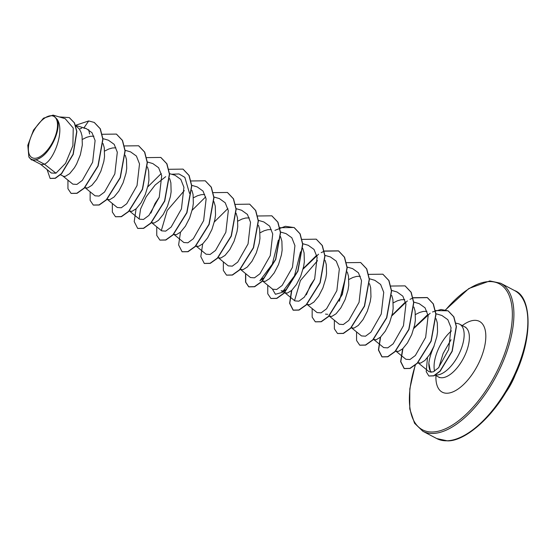 <?xml version="1.0" encoding="UTF-8"?>
<svg xmlns="http://www.w3.org/2000/svg" width="556" height="556" viewBox="0 0 556 556"><rect width="100%" height="100%" fill="white"/><g stroke="black" fill="none" stroke-linecap="round" stroke-linejoin="round"><path stroke-width="0.83" d="M50.902 115.731A23.352 10.981 117.7 0 1 55.162 136.567A23.352 10.981 117.7 0 1 34.986 158.307A23.352 10.981 117.7 0 1 30.726 137.471A23.352 10.981 117.7 0 1 50.902 115.731M435.355 374.925A28.28 13.302 -62.3 0 0 436.863 375.008A28.28 13.302 -62.3 0 0 459.902 352.08A28.28 13.302 -62.3 0 0 459.666 324.204A28.28 13.302 -62.3 0 0 457.845 323.578L455.809 323.189A28.182 13.254 -62.3 0 1 457.15 323.446M36.175 159.857L40.567 157.661C51.52 151.051 61.487 128.179 57.129 119.318C65.17 130.688 53.661 160.378 44.404 164.18L36.175 159.857A25.249 11.878 117.7 0 1 34.451 160.093A25.249 11.878 117.7 0 1 34.375 160.1L31.525 159.94L34.34 160.114M40.498 164.208L51.319 173.02L55.975 173.194L44.404 164.18L41.408 164.673L33.047 160.343M75.699 125.719L79.411 129.166L81.03 132.321L82.066 136.109L82.323 145.06L80.356 154.776L76.665 163.874L74.414 167.787L69.653 173.667L65.33 176.335L63.613 176.349L60.493 174.779M82.448 139.389L86.541 137.353L90.204 136.31L93.901 136.164M103.075 143.587L104.271 147.785L104.528 156.736L103.798 161.581L100.886 171.158L96.619 179.463L91.851 185.336L87.528 188.004L84.88 187.601M125.274 155.256L126.469 159.461L126.726 168.412L125.997 173.257L123.084 182.834L118.817 191.139L114.056 197.012L109.734 199.68L107.079 199.277M147.479 166.932L148.674 171.137L148.932 180.088L148.202 184.933L145.29 194.51L141.022 202.808L136.255 208.688L131.939 211.356L129.284 210.946M169.677 178.608L170.873 182.813L171.13 191.764L170.4 196.609L167.488 206.186L163.221 214.484L158.46 220.364L154.137 223.032L151.489 222.622M191.883 190.284L193.078 194.489L193.335 203.44L192.605 208.285L189.693 217.862L185.426 226.16L180.665 232.04L176.342 234.708L173.687 234.298M213.907 201.543L215.276 206.158L215.54 215.116L214.804 219.961L211.899 229.531L207.631 237.836L202.864 243.716L198.541 246.384L195.893 245.974M236.105 213.219L237.481 217.834L237.739 226.785L237.009 231.637L234.097 241.207L229.83 249.512L225.069 255.392L220.746 258.06L218.091 257.65M237.864 221.114L241.957 219.078L245.62 218.035L249.317 217.889M258.491 225.312L259.687 229.51L259.944 238.461L259.214 243.313L256.302 252.883L252.035 261.188L247.267 267.061L242.944 269.729L240.296 269.326M278.361 240.109L272.301 264.169L259.888 280.738L263.759 277.993L261.118 279.286M280.516 236.564L281.885 241.186L282.142 250.137L281.412 254.982L278.5 264.559L274.233 272.864L269.472 278.737L265.149 281.405L262.501 281.002M285.972 289.648L283.317 290.962L281.121 290.767M302.714 248.24L304.09 252.862L304.347 261.813L303.618 266.658L300.706 276.235L296.438 284.533L291.678 290.413L287.355 293.081L284.7 292.671M325.093 260.333L326.289 264.538L326.553 273.489L325.816 278.334L322.911 287.911L318.644 296.209L313.876 302.089L309.553 304.757L306.905 304.347M344.901 279.737L339.362 301.248M347.298 272.009L348.494 276.214L348.751 285.165L348.021 290.01L345.109 299.587L340.842 307.885L336.081 313.765L331.758 316.433L329.103 316.023M348.876 279.487L352.97 277.451L356.632 276.415L360.323 276.262M369.504 283.685L370.699 287.883L370.956 296.841L370.226 301.686L367.314 311.256L363.047 319.561L358.279 325.441L353.957 328.109L351.309 327.699M391.702 295.354L392.897 299.559L393.155 308.51L392.425 313.362L389.513 322.932L385.245 331.237L380.485 337.117L376.162 339.785L373.507 339.375M393.28 302.839L397.373 300.803L401.036 299.76L404.733 299.615M413.907 307.037L415.103 311.235L415.36 320.186L414.63 325.038L411.718 334.608L407.451 342.913L402.683 348.786L398.367 351.455L395.712 351.051M415.485 314.515L419.578 312.472L423.241 311.436L426.932 311.29M436.106 318.706L437.301 322.911L437.558 331.862L436.828 336.707L433.916 346.284L429.649 354.589L424.888 360.462L420.565 363.131L417.73 362.63M104.653 151.065L108.747 149.022L112.402 147.986L115.843 147.813M150.905 213.108L155.082 203.426L159.266 197.178M193.46 197.762L197.554 195.726L201.216 194.69L204.65 194.517M260.069 232.79L264.163 230.747L267.825 229.711L271.258 229.538M306.321 294.833L310.498 285.152L314.682 278.897M327.727 314.314L325.517 314.119M55.975 173.194L65.545 163.346L72.885 145.658L73.239 128.068L65.17 118.664L53.077 115.12L43.479 118.192L33.534 130.069L27.8 145.29L28.863 156.917L30.455 158.801L33.457 160.191M31.372 159.516L33.575 160.114M57.129 119.318L53.077 115.12M81.767 128.13L79.383 129.131M50.207 178.448L55.343 178.316L61.64 173.653L73.239 154.339L76.895 131.57L74.49 122.904L69.34 117.636M62.696 175.877L72.85 184.147L76.895 184.418L82.33 180.373L92.623 162.241L95.104 140.578L91.997 132.703L86.208 128.554L83.775 128.109L88.689 120.951L75.553 125.308M47.093 169.58L50.116 178.4L55.162 178.219L61.459 173.555L73.058 154.241L76.714 131.473L74.302 122.806L69.243 117.587L59.277 116.934M30.309 158.675L31.525 159.94M417.938 362.679L429.058 371.735L433.068 371.943L438.448 367.863L448.678 349.55L451.034 327.637L447.83 319.686L441.923 315.488L435.967 313.744M395.733 351.003L405.887 359.273L409.932 359.544L415.367 355.499L425.66 337.367L428.141 315.683L425.041 307.809L419.245 303.673L413.581 302.012M373.535 339.327L383.682 347.597L387.72 347.875L393.155 343.837L403.461 325.698L405.943 304.007L402.836 296.139L397.047 291.997L391.563 290.392M351.329 327.658L361.483 335.921L365.514 336.199L370.942 332.161L381.249 314.022L383.737 292.331L380.631 284.464L374.841 280.321L369.177 278.667M339.285 324.245L343.316 324.523L348.744 320.485L359.051 302.353L361.532 280.655L358.432 272.787L352.643 268.645L347.159 267.04M306.926 304.306L317.08 312.576L321.111 312.847L326.539 308.816L336.86 290.656L339.334 268.993L336.234 261.118L330.438 256.969L324.954 255.364M284.721 292.63L294.875 300.9L298.906 301.171L304.334 297.14L314.654 278.973L317.128 257.317L314.029 249.442L308.239 245.293L302.749 243.695M262.522 280.954L272.669 289.224L276.707 289.495L282.128 285.471L292.456 267.304L294.93 245.641L291.83 237.766L286.034 233.624L280.551 232.019M240.317 269.278L250.471 277.548L254.502 277.826L259.93 273.795L270.251 255.635L272.732 233.979L269.632 226.097L263.829 221.948L258.345 220.343M218.119 257.602L228.266 265.872L232.297 266.15L237.725 262.112L248.045 243.959L250.527 222.317L247.434 214.435L241.631 210.272L235.966 208.611M195.914 245.933L206.067 254.196L210.092 254.474L215.519 250.45L225.847 232.283L228.321 210.634L225.215 202.773L219.425 198.603L213.942 196.991M173.708 234.257L183.862 242.527L187.893 242.798L193.328 238.739L203.642 220.614L206.123 198.958L203.023 191.069L197.227 186.92L191.556 185.266M151.51 222.581L161.664 230.851L165.695 231.129L171.137 227.077L181.437 208.938L183.925 187.289L180.818 179.393L175.022 175.251L169.538 173.639M129.305 210.905L139.459 219.175L143.49 219.453L148.932 215.401L159.238 197.262L161.72 175.62L158.613 167.717L152.824 163.575L147.333 161.97M107.106 199.229L117.253 207.499L121.291 207.777L126.726 203.732L137.033 185.586L139.514 163.923L136.408 156.041L130.618 151.899L125.135 150.294M84.901 187.553L95.055 195.823L99.1 196.073L104.528 192.049L114.828 173.917L117.309 152.233L114.202 144.358L108.413 140.223L102.929 138.618M434.118 346.027C431.22 352.344 429.461 358.078 428.85 363.214A28.28 13.302 -62.3 0 0 431.095 372.318M431.053 372.381L430.525 371.86L428.85 363.214M139.132 218.862L140.585 208.973L146.2 196.741L155.103 185.051L165.716 176.662M171.582 174.236L179.018 173.952L184.842 177.364L189.547 193.425M161.337 230.538L167.196 210.509L184.3 190.632M300.56 251.792L294.499 275.852L282.094 292.414L275.435 294.277L272.35 288.96M294.548 300.587L300.407 280.558L317.511 260.681M94.305 122.473L100.337 128.811L102.978 139.208L98.134 166.042L84.324 188.164L77.034 193.335L71.161 193.418M116.496 134.135L122.535 140.473L125.183 150.871L120.332 177.718L106.516 199.847L99.225 205.018L93.352 205.088M138.701 145.818L144.741 152.156L147.382 162.554L142.538 189.387L128.728 211.509L121.437 216.687L115.572 216.77M160.906 157.494L166.946 163.832L169.587 174.236L164.736 201.077L150.919 223.199L143.629 228.37L137.763 228.44M183.105 169.163L189.137 175.501L191.785 185.899L186.948 212.733L173.138 234.854L165.841 240.039L159.975 240.122M205.317 180.846L211.35 187.191L213.99 197.588L209.139 224.429L195.323 246.544L188.032 251.715L182.166 251.792M227.501 192.515L233.541 198.846L236.189 209.244L231.352 236.085L217.535 258.213L210.244 263.391L204.372 263.468M249.727 204.198L255.753 210.543L258.394 220.94L253.543 247.774L239.733 269.889L232.443 275.067L226.577 275.144M271.905 215.86L277.951 222.198L280.599 232.596L275.755 259.443L261.932 281.572L254.641 286.743L248.866 286.868L245.745 282.233L245.731 273.691M274.928 230.372L285.36 226.299L294.221 227.592L300.157 233.888L302.798 244.286L297.953 271.12L284.144 293.234L276.853 298.412L270.987 298.496M316.315 239.212L322.355 245.55L325.003 255.948L320.159 282.795L306.335 304.924L299.045 310.095L293.269 310.213L289.794 303.277L291.81 290.288M303.048 269.132L318.574 254.203M321.166 252.667L324.169 251.242M324.322 251.18L338.618 250.944L344.56 257.233L347.201 267.631L342.364 294.458L328.554 316.579L321.264 321.764L315.391 321.848M360.726 262.571L366.765 268.909L369.406 279.314L364.555 306.154L350.739 328.276L343.448 333.44L337.582 333.517M382.924 274.24L388.964 280.571L391.605 290.969L386.767 317.803L372.958 339.931L365.667 345.116L359.795 345.2M405.143 285.923L411.176 292.261L413.81 302.666L408.959 329.506L395.142 351.621L387.859 356.792L382.083 356.917L378.601 349.981L380.617 336.992M391.855 315.836L407.388 300.893M409.98 299.364L412.976 297.94M413.129 297.877L427.418 297.634L433.367 303.923L436.015 314.321L431.171 341.162L417.354 363.29L410.064 368.468L404.288 368.593L400.807 361.643L402.926 348.563M413.817 328.422L430.156 313.223M432.498 311.965L441.012 309.497L448.212 310.901L453.87 316.85L456.427 326.56L452.243 351.232L440.171 371.22L433.909 375.87L428.954 376.03M89.606 134.017L88.689 129.645M88.689 120.951L94.214 122.424L100.149 128.714L102.79 139.111L97.946 165.945L84.137 188.067L76.846 193.238L71.071 193.37L67.943 188.727L67.936 180.144M102.262 134.274L116.399 134.086L122.348 140.376L124.996 150.773L120.152 177.621L106.328 199.75L99.037 204.921L93.262 205.039L90.141 200.389L90.135 191.82M124.461 145.943L138.611 145.769L144.553 152.059L147.201 162.456L142.357 189.29L128.547 211.412L121.257 216.59L115.474 216.722L112.347 212.079L112.34 203.496M146.666 157.619L160.816 157.445L166.758 163.735L169.399 174.139L164.548 200.98L150.732 223.102L143.441 228.273L137.666 228.391L134.204 221.594L136.081 208.847M147.757 186.899L161.268 173.521M168.871 169.295L183.007 169.114L188.957 175.404L191.605 185.801L186.76 212.635L172.951 234.757L165.66 239.942L159.885 240.074L156.75 235.424L156.743 226.841M191.069 180.971L205.227 180.797L211.169 187.094L213.81 197.491L208.952 224.332L195.142 246.447L187.852 251.618L182.076 251.743L178.608 244.946L180.491 232.2M192.161 210.251L205.671 196.873M213.275 192.647L227.411 192.466L233.36 198.749L236.008 209.146L231.164 235.987L217.354 258.116L210.057 263.294L204.281 263.419L200.813 256.622L202.69 243.869M214.366 221.927L227.877 208.549M235.327 204.379L249.63 204.149L255.572 210.446L258.213 220.843L253.362 247.677L239.546 269.792L232.262 274.97L226.487 275.095L223.359 270.445L223.352 261.869M257.678 215.999L271.815 215.811L277.764 222.101L280.412 232.498L275.567 259.346L261.751 281.475L254.453 286.646L248.678 286.771L245.557 282.121L245.557 273.545M279.731 227.731L294.034 227.494L299.976 233.791L302.617 244.188L297.766 271.022L283.956 293.137L276.666 298.315L270.89 298.447L267.763 293.797L267.756 285.221M301.936 239.407L316.225 239.163L322.174 245.453L324.815 255.85L319.971 282.698L306.147 304.827L298.857 309.998L293.081 310.116L289.62 303.312L291.504 290.573M303.173 268.624L316.684 255.253M324.287 251.02L338.43 250.846L344.373 257.136L347.02 267.533L342.176 294.36L328.367 316.482L321.076 321.667L315.301 321.799L312.166 317.149L312.159 308.566M346.485 262.696L360.635 262.515L366.578 268.812L369.226 279.216L364.375 306.057L350.551 328.179L343.26 333.343L337.492 333.468L334.371 328.818L334.364 320.242M368.691 274.372L382.834 274.191L388.776 280.474L391.424 290.871L386.587 317.705L372.77 339.834L365.48 345.019L359.704 345.151L356.57 340.501L356.563 331.918M390.896 286.048L405.046 285.874L410.988 292.164L413.629 302.568L408.778 329.409L394.962 351.524L387.671 356.695L381.896 356.82L378.427 350.016L380.311 337.277M391.987 315.328L405.491 301.95M413.094 297.724L427.23 297.536L433.18 303.826L435.828 314.223L430.99 341.064L417.174 363.193L409.876 368.371L404.101 368.496L400.633 361.678L402.607 348.862M413.956 327.894L427.891 314.432M435.376 310.582L448.025 310.804L453.689 316.753L456.24 326.462L452.063 351.135L439.984 371.123L433.722 375.773L428.864 375.981L426.23 371.7L427.467 357.647M40.567 157.661A25.103 11.808 117.7 0 1 28.863 156.917M447.184 440.783A83.602 39.323 -62.3 0 0 515.294 372.986A83.602 39.323 -62.3 0 0 514.592 290.579C532.446 296.661 533.996 342.114 510.429 384.217C493.276 417.313 465.024 441.276 447.601 440.88L436.766 438.573A83.602 39.323 -62.3 0 0 447.184 440.783M445.71 309.873A82.496 38.802 117.7 0 1 488.988 281.586A82.496 38.802 117.7 0 1 504.035 355.187A82.496 38.802 117.7 0 1 432.756 431.991A82.496 38.802 117.7 0 1 415.36 365.118M445.551 309.831L468.854 288.522L489.808 280.933L500.643 283.24A83.602 39.323 117.7 0 1 501.345 365.653A83.602 39.323 117.7 0 1 433.235 433.451A83.602 39.323 117.7 0 1 422.817 431.234L436.766 438.573M459.666 324.204L464.885 326.949A28.28 13.302 117.7 0 1 465.129 354.825A28.28 13.302 117.7 0 1 442.089 377.753A28.28 13.302 117.7 0 1 438.566 377.01L439.309 377.593M434.577 371.172A28.28 13.302 117.7 0 1 451.43 330.924M462.265 325.573A39.983 18.807 117.7 0 1 474.497 320.339A39.983 18.807 117.7 0 1 481.788 356.014A39.983 18.807 117.7 0 1 447.239 393.231A39.983 18.807 117.7 0 1 435.939 375.627M505.293 393.182A83.602 83.602 0 0 0 516.031 372.763M451.041 339.702L443.125 353.498L438.913 367.356M281.107 290.788L284.512 292.574M500.643 283.24L514.592 290.579M31.358 159.53L30.455 158.801M339.278 324.252L329.124 315.982M86.215 128.547L75.602 125.441M435.188 375.23L438.566 377.01M282.094 292.414L285.979 289.655M464.885 326.949L465.789 327.227M415.151 365.292L409.8 388.873L409.751 408.917L414.554 423.255L422.817 431.234"/></g></svg>
